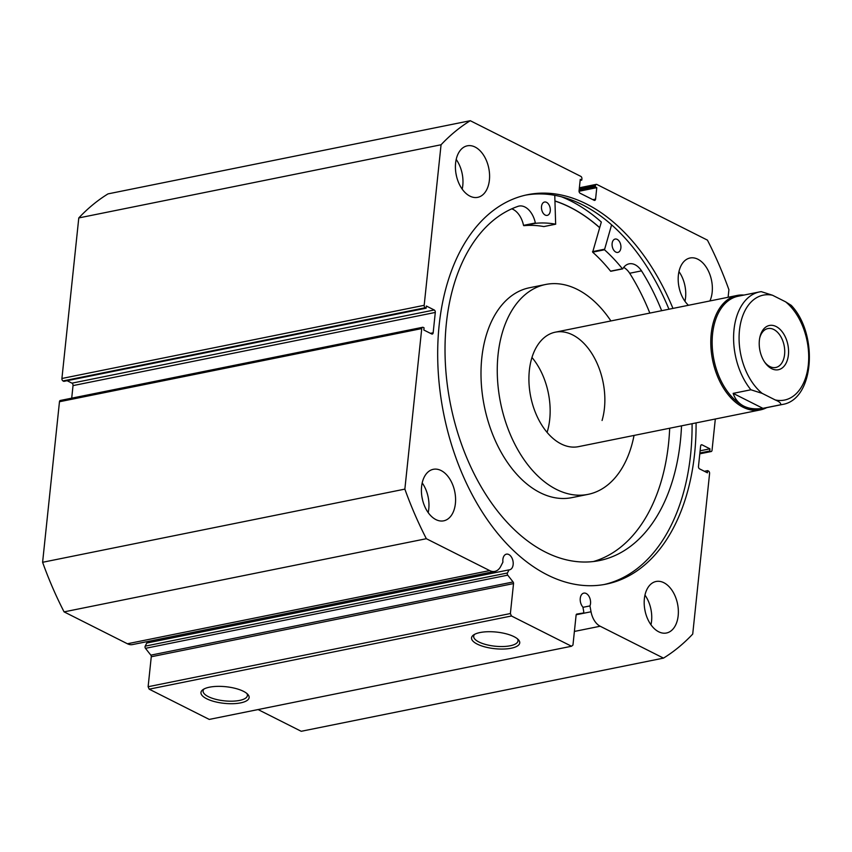 <?xml version="1.0" encoding="UTF-8"?>
<svg xmlns="http://www.w3.org/2000/svg" width="852" height="852" viewBox="0 0 852 852"><rect width="100%" height="100%" fill="white"/><g stroke="black" fill="none" stroke-linecap="round" stroke-linejoin="round"><path stroke-width="1.28" d="M771.678 368.682A22.578 14.271 78.6 0 0 788.409 354.911A22.578 14.271 78.6 0 0 776.108 326.518A22.578 14.271 78.6 0 0 759.899 337.104A22.578 14.271 78.6 0 0 765.075 362.718A22.578 14.271 78.6 0 0 771.678 368.682M759.718 337.978A19.852 12.546 -101.4 0 1 767.897 328.563A19.852 12.546 -101.4 0 1 773.776 329.49A19.852 12.546 -101.4 0 1 784.692 350.044A19.852 12.546 -101.4 0 1 775.757 367.489A19.852 12.546 -101.4 0 1 769.878 366.562A19.852 12.546 -101.4 0 1 764.563 361.972M743.86 406.148A57.425 36.295 -101.4 0 1 712.261 346.679A57.425 36.295 -101.4 0 1 738.13 296.24L759.569 291.916A57.425 36.295 78.6 0 0 733.891 330.853A57.425 36.295 78.6 0 0 750.9 389.779L733.157 393.368C735.138 399.258 738.705 403.518 743.86 406.148C749.057 408.726 755.404 409.461 762.913 408.342L780.656 404.764A57.425 36.295 78.6 0 0 782.306 404.487L760.868 408.822A57.425 36.295 -101.4 0 1 743.86 406.148M766.704 407.639A58.394 36.913 -101.4 0 1 760.314 409.918A58.394 36.913 -101.4 0 1 743.029 407.203A58.394 36.913 -101.4 0 1 710.898 346.721A58.394 36.913 -101.4 0 1 737.193 295.442A58.394 36.913 -101.4 0 1 743.966 295.069M750.9 389.779L762.199 393.379A53.527 33.835 -101.4 0 1 739.472 330.278A53.527 33.835 -101.4 0 1 772.519 295.25L785.587 301.821A53.527 33.835 -101.4 0 1 808.314 364.933A53.527 33.835 -101.4 0 1 775.267 399.961C779.314 401.58 781.103 403.177 780.656 404.764M782.306 404.487C814.48 399.726 818.591 334.09 791.263 305.367L785.587 301.821M772.519 295.25L761.219 291.64A57.425 36.295 78.6 0 0 759.569 291.916L761.219 291.64M733.157 393.368L762.913 408.342M762.199 393.379L775.267 399.961M554.769 195.321L555.653 224.182A169.356 107.032 78.6 0 0 535.663 223.299L535.354 222.968A20.118 12.716 78.6 0 0 518.975 206.077A20.118 12.716 78.6 0 0 518.272 206.259A181.987 115.02 78.6 0 0 446.629 320.98A181.987 115.02 78.6 0 0 599.414 560.573A181.987 115.02 78.6 0 0 680.141 443.391A181.987 115.02 78.6 0 0 681.515 425.84M541.521 206.418A6.816 4.303 -101.4 0 1 544.545 202.03A6.816 4.303 -101.4 0 1 550.264 210.998A6.816 4.303 -101.4 0 1 547.24 215.386A6.816 4.303 -101.4 0 1 541.521 206.418M612.13 243.438A6.816 4.303 -101.4 0 1 615.155 239.05A6.816 4.303 -101.4 0 1 620.874 248.017A6.816 4.303 -101.4 0 1 617.849 252.405A6.816 4.303 -101.4 0 1 612.13 243.438M593.45 561.521A181.987 115.02 78.6 0 0 668.309 445.777A181.987 115.02 78.6 0 0 669.683 428.226M622.471 268.838L610.575 271.16A169.356 107.032 78.6 0 0 592.662 252.171L601.32 222.031A205.364 129.792 78.6 0 0 561.606 196.833M661.663 310.692A181.987 115.02 78.6 0 0 641.513 270.861A20.118 12.716 78.6 0 0 629.138 263.832A20.118 12.716 78.6 0 0 622.737 268.785L622.407 268.774A169.356 107.032 78.6 0 0 604.483 249.774L611.598 224.843M649.831 313.089A181.987 115.02 78.6 0 0 629.692 273.258A20.118 12.716 78.6 0 0 623.696 267.39M641.513 270.861L629.681 273.258M543.949 226.547L543.832 226.568A169.356 107.032 78.6 0 0 523.831 225.684L523.533 225.365A20.118 12.716 78.6 0 0 511.732 208.825M513.532 583.577L151.273 656.754A1.555 0.98 78.6 0 0 150.836 655.145L145.468 648.329A1.555 0.98 -101.4 0 1 145.032 646.721A1.555 0.98 -101.4 0 1 145.191 646.146L146.768 643.036L509.038 569.86L507.451 572.981A1.555 0.98 78.6 0 0 507.291 573.545A1.555 0.98 78.6 0 0 507.728 575.153L513.096 581.969A1.555 0.98 -101.4 0 1 513.532 583.577L510.38 613.547L511.445 615.996L571.522 646.253L572.959 645.06L576.112 615.091A1.555 0.98 -101.4 0 1 576.804 614.068A1.555 0.98 -101.4 0 1 576.825 614.068L583.013 613.067A1.555 0.98 78.6 0 0 583.034 613.057A1.555 0.98 78.6 0 0 583.695 611.374L582.896 607.061A7.977 5.048 78.6 0 1 580.255 598.36A7.977 5.048 78.6 0 1 583.812 593.12A7.977 5.048 78.6 0 1 590.521 603.525A7.977 5.048 78.6 0 1 589.946 605.91L591.032 611.768A17.381 10.991 -101.4 0 0 600.17 626.231L663.495 658.117A290.042 183.318 78.6 0 0 692.719 634.069L709.588 473.52A1.949 1.235 78.6 0 0 708.523 471.071L707.65 470.634L707.426 472.817L699.535 468.845A1.949 1.235 -101.4 0 1 698.48 466.395L700.621 446.043A1.949 1.235 -101.4 0 1 701.484 444.765A1.949 1.235 -101.4 0 1 702.059 444.85L700.983 445.074M430.441 333.334L433.157 332.791A1.949 1.235 -101.4 0 1 432.283 334.069A1.949 1.235 -101.4 0 1 431.708 333.973L423.827 330.012L424.062 327.828L423.178 327.381A1.949 1.235 78.6 0 0 422.603 327.296A1.949 1.235 78.6 0 0 421.74 328.574L404.86 489.123A290.042 183.318 78.6 0 0 426.351 538.709L489.666 570.584A17.381 10.991 78.6 0 0 494.81 571.394A17.381 10.991 78.6 0 0 500.774 566.314L502.925 562.096A7.977 5.048 -101.4 0 1 502.882 559.391A7.977 5.048 -101.4 0 1 506.439 554.151A7.977 5.048 -101.4 0 1 513.149 564.557A7.977 5.048 -101.4 0 1 509.592 569.796A7.977 5.048 -101.4 0 1 509.038 569.86M514.044 636.668A24.229 8.35 6 0 1 518.378 639.692A24.229 8.35 6 0 1 507.643 648.766A24.229 8.35 6 0 1 477.237 644.101A24.229 8.35 6 0 1 473.552 634.974A24.229 8.35 6 0 1 514.044 636.668M474.681 634.303A22.28 7.679 -174 0 0 473.68 636.231A22.28 7.679 -174 0 0 478.909 641.982A22.28 7.679 -174 0 0 503.085 646.53A22.28 7.679 -174 0 0 517.995 640.896A22.28 7.679 -174 0 0 517.42 638.798M243.459 691.313A24.229 8.35 6 0 1 247.783 694.348A24.229 8.35 6 0 1 237.058 703.422A24.229 8.35 6 0 1 206.653 698.746A24.229 8.35 6 0 1 202.968 689.63A24.229 8.35 6 0 1 243.459 691.313M204.086 688.959A22.28 7.679 -174 0 0 203.085 690.887A22.28 7.679 -174 0 0 208.325 696.638A22.28 7.679 -174 0 0 232.5 701.175A22.28 7.679 -174 0 0 247.399 695.541A22.28 7.679 -174 0 0 246.824 693.443M604.217 584.504A198.644 125.553 78.6 0 0 690.61 454.531A198.644 125.553 78.6 0 0 692.08 423.7M672.952 308.413A198.644 125.553 78.6 0 0 527.558 194.703A198.644 125.553 78.6 0 0 439.163 325.102A198.644 125.553 78.6 0 0 606.219 584.131A198.644 125.553 78.6 0 0 694.604 453.733A198.644 125.553 78.6 0 0 696.073 422.901M489.399 180.091A26.274 16.614 78.6 0 0 467.301 145.82A26.274 16.614 78.6 0 0 455.607 163.073A26.274 16.614 78.6 0 0 477.706 197.345A26.274 16.614 78.6 0 0 489.399 180.091M462.189 189.112A26.274 16.614 78.6 0 0 462.785 185.47A26.274 16.614 78.6 0 0 456.193 159.43M709.918 300.948A26.274 16.614 78.6 0 0 712.166 292.268A26.274 16.614 78.6 0 0 690.067 257.996A26.274 16.614 78.6 0 0 678.373 275.249A26.274 16.614 78.6 0 0 688.437 305.282M684.965 301.288A26.274 16.614 78.6 0 0 685.551 297.646A26.274 16.614 78.6 0 0 678.969 271.607M455.394 503.575A26.274 16.614 78.6 0 0 433.295 469.314A26.274 16.614 78.6 0 0 421.602 486.567A26.274 16.614 78.6 0 0 443.7 520.828A26.274 16.614 78.6 0 0 455.394 503.575M428.194 512.595A26.274 16.614 78.6 0 0 428.78 508.953A26.274 16.614 78.6 0 0 422.198 482.924M678.171 615.762A26.274 16.614 78.6 0 0 656.072 581.49A26.274 16.614 78.6 0 0 644.378 598.743A26.274 16.614 78.6 0 0 666.477 633.004A26.274 16.614 78.6 0 0 678.171 615.762M650.96 624.772A26.274 16.614 78.6 0 0 651.556 621.129A26.274 16.614 78.6 0 0 644.964 595.101M644.794 609.468A16.742 10.575 -101.4 0 1 645.22 611.598M422.017 497.291A16.742 10.575 -101.4 0 1 422.454 499.421M678.788 285.974A16.742 10.575 -101.4 0 1 679.225 288.114M456.022 173.797A16.742 10.575 -101.4 0 1 456.448 175.938M699.822 453.626L710.589 451.443L709.716 451.006L709.94 448.823L702.059 444.85M710.589 451.443A1.949 1.235 78.6 0 0 711.164 451.539A1.949 1.235 78.6 0 0 712.038 450.261L715.318 419.014M728.109 297.273L728.907 289.712A290.042 183.318 78.6 0 0 707.426 240.126L596.858 184.458A1.949 1.235 78.6 0 0 596.283 184.362A1.949 1.235 78.6 0 0 595.42 185.64L579.264 188.899M592.875 199.666L595.58 199.123L596.783 187.664L595.282 186.907L595.42 185.64M595.58 199.123A1.949 1.235 -101.4 0 1 594.717 200.39A1.949 1.235 -101.4 0 1 594.142 200.305L580.127 193.244A1.949 1.235 -101.4 0 1 579.062 190.795L580.265 179.346L581.767 180.102L581.905 178.835A1.949 1.235 78.6 0 0 580.84 176.385L470.283 120.707A290.042 183.318 78.6 0 0 441.059 144.765L424.179 305.314A1.949 1.235 78.6 0 0 425.244 307.753L62.984 380.929L63.857 381.366L426.117 308.2L425.244 307.753M434.232 309.99A1.949 1.235 -101.4 0 1 435.297 312.439L73.027 385.605A1.949 1.235 78.6 0 0 71.973 383.155L434.232 309.99L426.351 306.017L426.117 308.2M433.157 332.791L435.297 312.439M147.875 642.813A7.977 5.048 78.6 0 0 149.824 641.077M494.81 571.394L132.55 644.57A17.381 10.991 -101.4 0 1 127.406 643.761L489.666 570.584M421.74 328.574L59.47 401.739L42.6 562.288A290.042 183.318 -101.4 0 0 64.081 611.874L127.406 643.761M59.47 401.739A1.949 1.235 -101.4 0 1 60.343 400.461L422.603 327.296M73.027 385.605L71.706 398.172M67.106 380.706L71.973 383.155M62.984 380.929A1.949 1.235 -101.4 0 1 61.919 378.48L424.179 305.314M470.283 120.707L108.012 193.883A290.042 183.318 -101.4 0 0 78.789 217.931L61.919 378.48M258.071 709.556L301.225 731.293L663.495 658.117M511.445 615.996L149.185 689.172L209.251 719.418L571.522 646.253M149.185 689.172L148.12 686.723L510.38 613.547M151.273 656.754L148.12 686.723M78.789 217.931L441.059 144.765M404.86 489.123L42.6 562.288M64.081 611.874L426.351 538.709M704.402 471.294L707.65 470.634M700.12 450.804L709.94 448.823M699.886 452.987L709.716 451.006M579.126 190.177L595.282 186.907M579.051 191.253L596.783 187.664M580.159 180.432L581.767 180.102M668.958 309.223A198.644 125.553 78.6 0 0 525.567 195.129M599.659 227.612A198.644 125.553 78.6 0 0 554.993 200.976M582.949 607.327L589.946 605.91M602.066 420.483A58.394 36.913 78.6 0 0 594.749 358.532A58.394 36.913 78.6 0 0 555.323 332.173A58.394 36.913 78.6 0 0 531.701 358.351A58.394 36.913 78.6 0 0 539.018 420.292A58.394 36.913 78.6 0 0 578.444 446.661L760.314 409.918M547.357 431.527A58.394 36.913 78.6 0 0 531.967 357.478M610.916 320.948A107.064 67.67 78.6 0 0 545.685 284.472L529.422 287.763A107.064 67.67 78.6 0 0 486.119 335.752A107.064 67.67 78.6 0 0 499.528 449.313A107.064 67.67 78.6 0 0 571.82 497.643L588.082 494.362A107.064 67.67 78.6 0 0 631.396 446.363A107.064 67.67 78.6 0 0 634.037 435.425M545.685 284.472A107.064 67.67 78.6 0 0 502.382 332.461A107.064 67.67 78.6 0 0 515.79 446.033A107.064 67.67 78.6 0 0 588.082 494.362M599.638 227.697A198.548 125.489 78.6 0 0 555.003 201.072M604.356 249.253L592.523 251.638M604.483 249.774L592.662 252.171M622.407 268.774L610.575 271.16M535.663 223.299L523.831 225.684M555.653 224.182L543.832 226.568M535.354 222.968L523.533 225.365M145.191 646.146L507.451 572.981M574.397 631.438L600.17 626.231M576.176 614.761L591.032 611.768M576.335 614.409L583.013 613.067L576.335 614.409M507.728 575.153L145.468 648.329M150.836 655.145L513.096 581.969M555.323 332.173L737.193 295.442M622.62 268.881L610.788 271.266M555.717 224.182L543.895 226.568M711.164 451.539L699.801 453.828M579.381 187.781L596.283 184.362"/></g></svg>
